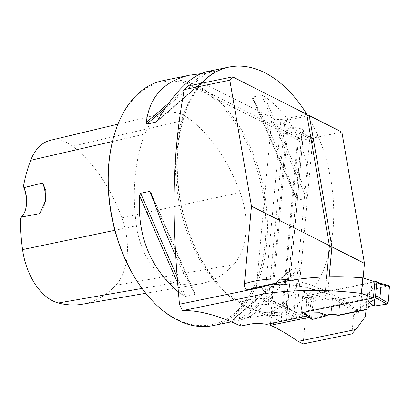 <?xml version="1.0" encoding="UTF-8"?>
<svg xmlns="http://www.w3.org/2000/svg" width="410" height="410" viewBox="0 0 410 410"><rect width="100%" height="100%" fill="white"/><g stroke="black" fill="none" stroke-linecap="round" stroke-linejoin="round"><path stroke-width="0.31" stroke-dasharray="2.05 1.54" d="M175.726 155.518A125.009 77.136 78.4 0 0 280.276 311.784C248.588 319.667 207.634 285.637 189.153 232.362C170.073 181.389 174.516 118.541 198.481 88.222L197.851 88.632L196.764 88.437L189.164 84.988M240.696 326.063L237.774 304.384L238.179 302.114L239.081 302.262C246.661 306.659 255.368 310.8 265.203 314.68L281.409 321.86L281.69 312.866L297.522 138.862L301.719 134.962L285.765 310.252L294.918 305.978L303.405 299.731L311.067 291.623L317.791 281.783L323.449 270.385L327.959 257.613L331.234 243.694L333.222 228.852L333.889 213.343L333.228 197.43L331.244 181.379L327.974 165.461L323.469 149.947L317.817 135.1L307.91 115.933M374.894 282.013L322.89 292.709A256.665 158.373 78.4 0 0 260.914 286.308C280.23 282.362 300.217 284.453 320.876 292.581M326.565 276.842L325.304 291.946L318.508 288.563L319.195 291.141L319.82 291.92L321.132 292.663L322.89 292.709M281.019 119.679L264.686 299.136A7.939 2.747 -174.8 0 0 255.138 300.981L271.466 121.524A7.939 2.747 -174.8 0 1 281.019 119.679L306.829 114.369M271.466 121.524A7.939 2.747 -174.8 0 0 279.123 124.978A7.939 2.747 -174.8 0 0 287.277 122.964A7.939 2.747 -174.8 0 0 284.817 120.678L307.126 116.091M341.909 132.112L312.851 138.088L296.517 317.545L302.636 316.284A3.967 2.803 116.8 0 1 304.087 316.453A3.967 2.803 116.8 0 1 305.358 319.364L303.123 343.923M281.409 321.86A15.872 5.494 -174.8 0 1 286.529 319.6L293.457 318.175L309.791 138.713L298.982 133.25A7.939 2.747 5.2 0 1 287.753 129.76A7.939 2.747 5.2 0 1 295.907 127.746A7.939 2.747 5.2 0 1 303.564 131.2A7.939 2.747 5.2 0 1 302.042 132.62L312.851 138.088M309.791 138.713L302.862 140.143A15.872 5.494 5.2 0 0 302.734 140.169L298.28 140.164L297.522 138.862M198.481 88.222L199.798 85.557A125.009 77.136 78.4 0 0 176.536 145.816M201.412 83.286L199.798 85.557M202.873 82.984L313.424 138.898C312.902 139.323 308.996 138.011 301.719 134.962M363.152 278L360.375 308.54L355.285 312.02L353.615 315.536L351.944 333.883M325.304 291.946L309.381 295.22L307.515 315.741M264.686 299.136L266.741 298.952L267.884 299.484L268.745 301.55L266.69 324.361M309.381 317.304L311.513 296.563L327.826 293.212L329.194 276.765M270.538 323.567L272.399 302.062L272.086 301.048L270.831 299.961L268.483 300.135L284.817 120.678M326.068 315.459L311.549 318.447L309.632 317.253M367.575 293.616L366.776 300.878L358.125 312.645A256.665 158.373 78.4 0 0 336.005 298.726L340.197 299.249L367.575 293.616L366.14 309.417M336.005 298.726L332.546 297.829A6.35 4.489 116.8 0 1 332.105 297.65A6.35 4.489 116.8 0 1 330.086 294.349L327.826 293.212M353.615 315.536L356.515 312.164L357.361 309.611L360.375 308.54M356.515 312.164L357.197 313.383L358.125 312.645M367.796 309.073L369.215 293.498L340.177 299.469L338.757 315.044L340.197 299.249M162.683 80.714A125.009 77.136 -101.6 0 1 198.491 86.367A125.009 77.136 -101.6 0 1 267.151 215.675A125.009 77.136 -101.6 0 1 213.041 325.612M257.577 316.453C283.274 310.57 297.773 294.79 301.068 269.114L300.34 267.668L291.397 269.508L289.481 271.497C272.706 299.946 256.24 316.13 240.086 320.051L232.49 320.415L232.46 320.102L241.398 318.262L257.577 316.453L280.276 311.784A125.009 77.136 78.4 0 0 283.423 311.026L285.765 310.252M200.639 73.703L205.907 73.344L214.845 71.504L214.814 71.191L207.219 71.555M157.327 120.878L214.845 71.504L214.814 71.191L157.824 120.109M289.481 271.497L232.49 320.415L232.46 320.102L291.397 269.508M252.76 97.037L252.683 98.584C267.202 123.328 283.797 161.412 296.143 198.307L296.963 199.86L297.706 200.177L306.649 198.337L307.731 195.924C311.144 155.79 294.549 117.706 264.271 96.201L261.698 95.197L252.76 97.037L297.706 200.177M296.358 198.876L252.478 98.195L296.143 198.307M175.818 256.168C182.224 270.236 188.498 282.521 194.622 293.022L150.947 192.731M151.162 193.3L194.622 293.022L194.545 294.57L185.607 296.409L183.034 295.405L178.417 291.884M313.424 138.898L317.817 135.1M255.138 300.981A7.939 2.747 -174.8 0 0 262.789 304.44A7.939 2.747 -174.8 0 0 270.943 302.421A7.939 2.747 -174.8 0 0 268.483 300.135M301.094 312.871L303.016 291.746L309.381 295.22M318.508 288.563L303.016 291.746M311.513 296.563L313.43 297.773L330.086 294.349M307.362 293.944L305.527 314.075M311.549 318.447L313.43 297.773M340.177 299.469L332.479 298.588L331.06 314.162L332.546 297.829M136.443 225.782A143.167 88.34 -101.6 0 1 144.791 134.065A59.829 36.915 -101.6 0 1 165.773 112.729A59.829 36.915 -101.6 0 1 189.543 119.013A143.167 88.34 -101.6 0 1 240.152 192.577A59.829 36.915 -101.6 0 1 233.592 264.629A143.167 88.34 -101.6 0 1 199.45 284.022A143.167 88.34 -101.6 0 1 174.639 282.782A59.829 36.915 -101.6 0 1 136.443 225.782L114.846 230.297M112.791 140.143A123.82 76.398 -101.6 0 1 197.471 87.668A123.82 76.398 -101.6 0 1 260.857 267.479A123.82 76.398 -101.6 0 1 143.746 290.69M25.64 209.197A25 15.426 -101.6 0 1 25.543 209.602A25 15.426 -101.6 0 1 20.5 218.761M82.492 304.205A139.379 86.003 78.4 0 0 115.733 285.324A56.037 34.578 78.4 0 0 121.873 217.833A139.379 86.003 78.4 0 0 72.601 146.216A56.037 34.578 78.4 0 0 50.338 140.333M39.831 213.595A23.811 14.693 78.4 0 0 44.557 204.938A23.811 14.693 78.4 0 0 45.064 202.499M283.423 311.026L281.69 312.866M365.325 316.833L366.776 300.878M298.982 133.25L282.649 312.707L293.457 318.175M296.517 317.545L285.708 312.077L302.042 132.62M285.708 312.077A7.939 2.747 -174.8 0 0 287.231 310.657A7.939 2.747 -174.8 0 0 279.574 307.203A7.939 2.747 -174.8 0 0 271.425 309.222A7.939 2.747 -174.8 0 0 282.649 312.707M373.505 297.265L302.078 311.948A1.189 0.84 116.8 0 1 301.642 311.902A1.189 0.84 116.8 0 1 301.263 311.026L302.478 297.68A1.189 0.84 116.8 0 1 303.497 296.379L374.361 281.808M379.645 283.213L378.092 282.767L370.66 287.015L374.55 289.937L369.979 290.88L368.564 306.449M369.215 293.498L369.979 290.88M332.479 298.588L327.908 299.531L321.332 297.158L306.249 297.537L306.675 299.484L313.025 302.226A1.189 0.84 116.8 0 1 314.086 300.914L306.249 297.537M313.025 302.226L311.538 318.539A1.189 0.84 -63.2 0 0 311.805 319.339M311.538 318.539L305.409 313.399L304.753 313.307M301.263 311.026L305.409 313.399M305.604 313.225L306.675 299.484M389.003 285.58A1.189 0.84 -63.2 0 0 388.644 285.585L379.522 283.146M388.644 285.585L375.775 288.896L370.66 287.015M314.086 300.914L326.832 298.962L321.332 297.158M387.337 285.924L375.775 288.896L374.55 289.937M326.832 298.962L327.908 299.531M374.817 299.402L374.212 306.08M196.764 88.437A128.54 79.314 78.4 0 0 237.861 302.775M291.346 280.271A263.015 162.288 -101.6 0 1 325.304 290.68M302.734 140.169L193.489 84.916M265.203 314.68A128.54 79.314 78.4 0 0 281.588 315.023M286.529 319.6L302.862 140.143M327.821 291.869A263.015 162.288 -101.6 0 1 357.007 310.093M112.448 141.501L144.791 134.065M115.733 285.324L233.592 264.629M142.05 288.445L174.639 282.782M72.601 146.216L189.543 119.013M121.873 217.833L240.152 192.577M203.222 73.575L168.7 103.207M205.907 73.344L165.133 108.342M241.398 318.262L300.34 267.668M244.083 318.032L301.068 269.114M307.731 195.924L264.271 96.201M306.649 198.337L261.698 95.197M153.924 201.361L194.545 294.57M177.248 277.232L185.607 296.409M177.709 283.182L183.034 295.405M272.414 302.969A16.666 5.771 5.2 0 1 275.289 304.159L273.255 326.498M302.636 316.284L272.568 301.078A3.967 2.803 -63.2 0 1 274.023 301.247A3.967 2.803 -63.2 0 1 275.289 304.159L305.358 319.364M237.774 304.384L251.919 301.478L249.854 324.182M238.43 301.98L253.626 298.859A3.967 2.45 -101.6 0 0 251.919 301.478A16.666 5.771 5.2 0 1 268.729 301.944M265.408 298.987A12.7 4.397 -174.8 0 0 254.759 299.039L239.081 302.262M266.741 298.952L253.626 298.859A3.967 2.45 -101.6 0 1 254.759 299.039M272.568 301.078A12.7 4.397 -174.8 0 0 269.57 299.915M302.078 311.948L303.092 312.461M303.497 296.379L306.173 297.732M375.996 281.47L378.671 282.823M302.478 297.68L306.818 299.874M298.27 140.184L190.286 85.567M332.105 297.65L356.956 313.296M240.086 320.051L231.235 321.87M270.943 302.421L287.277 122.964M145.775 293.283L199.45 284.022M117.936 124.168L165.773 112.729M45.802 200.106L44.557 204.938M25.748 208.803L25.543 209.602M156.579 121.724L215.229 71.376M290.726 269.882L232.075 320.231M357.361 309.611L355.285 312.02M287.231 310.657L303.564 131.2M271.425 309.222L287.753 129.76M304.087 316.453L274.023 301.247L270.831 299.961M301.642 311.902L302.852 312.512M379.363 283.008L378.86 282.869"/><path stroke-width="0.61" d="M184.351 89.58L189.164 84.988L193.489 84.916L232.665 76.86L306.829 114.369L329.404 245.621L251.484 206.209L229.815 80.232L184.351 89.58C169.889 164.461 173.158 235.294 179.477 304.24L261.17 287.441L261.206 287.087L248.691 289.66C245.621 289.67 244.196 287.717 244.421 283.797A263.015 162.288 -101.6 0 1 291.346 280.271M179.477 304.24L182.511 310.636C198.645 310.15 218.038 315.29 240.696 326.063L249.854 324.182C254.994 323.193 260.606 323.254 266.69 324.361L307.495 315.972L301.094 312.871L373.438 297.998L374.894 282.013A256.665 158.373 -101.6 0 0 362.819 277.903C334.606 275.387 307.341 276.811 281.014 282.177L261.206 287.087M373.438 297.998A339.408 209.428 -101.6 0 0 361.405 293.416C328.943 289.465 297.188 289.475 266.141 293.442L261.17 287.441M182.511 310.636L266.141 293.442M361.405 293.416L362.819 277.903M363.152 278L364.485 263.363L341.909 132.112L309.335 115.635L307.126 116.091M307.91 115.933C295.528 95.571 281.178 81.17 264.87 72.719C252.683 66.625 240.772 64.734 229.149 67.05C219.068 69.172 210.038 74.343 202.063 82.574L201.412 83.286M232.665 76.86L229.815 80.232M270.538 323.567L270.38 325.325L273.255 326.498A339.408 209.428 -101.6 0 1 298.111 341.392L303.123 343.923L351.944 333.883L355.67 329.553L365.325 316.833L366.109 309.734L338.732 315.362L338.757 315.044L331.06 314.162L326.488 315.1L319.913 312.733L304.83 313.112L304.896 313.486M329.404 245.621L326.565 276.842M329.194 276.765L331.91 246.892L309.335 115.635M270.38 325.325L309.381 317.304M251.484 206.209L244.421 283.797M326.068 315.459L331.034 314.439L338.732 315.362M298.111 341.392L355.67 329.553M366.14 309.417L366.109 309.734M364.485 263.363L331.91 246.892M231.235 321.87L213.041 325.612A125.009 77.136 -101.6 0 1 144.248 291.341A125.009 77.136 -101.6 0 1 112.996 139.349A125.009 77.136 -101.6 0 1 162.683 80.714L189.727 75.153L200.639 73.703M229.149 67.05L207.219 71.555C191.065 75.476 174.599 91.661 157.824 120.109L156.031 122.062L146.964 123.938L146.237 122.493C149.532 96.816 164.031 81.036 189.727 75.153M178.417 291.884C150.162 267.853 137.217 235.786 139.574 195.683L140.656 193.269L149.599 191.429L150.542 191.988L151.162 193.3C158.557 215.26 166.778 236.216 175.818 256.168M305.527 314.075L305.465 314.793M331.034 314.439L331.06 314.162M145.775 293.283L82.492 304.205A139.379 86.003 78.4 0 1 58.333 302.995A56.037 34.578 78.4 0 1 22.56 249.603A139.379 86.003 78.4 0 1 20.5 218.761L21.412 217.074L39.831 213.595L45.797 200.1L45.817 190.368L42.614 183.019L24.093 187.621L23.442 186.453A25 15.426 -101.6 0 1 25.64 209.197M117.936 124.168L50.338 140.333A56.037 34.578 78.4 0 0 30.688 160.315A139.379 86.003 78.4 0 0 23.442 186.453M144.248 291.341L143.746 290.69A123.82 76.398 -101.6 0 1 112.791 140.143L112.996 139.349M45.064 202.499A23.811 14.693 78.4 0 0 42.614 183.019M21.412 217.074A23.811 14.693 78.4 0 0 25.748 208.803A23.811 14.693 78.4 0 0 24.093 187.621M374.361 281.808L375.996 281.47A1.189 0.84 116.8 0 1 376.431 281.521A1.189 0.84 116.8 0 1 376.81 282.393L375.596 295.743A1.189 0.84 116.8 0 1 374.576 297.045L373.505 297.265M338.757 315.044L367.796 309.073L368.564 306.449L373.136 305.511L369.246 302.59L376.677 298.337L379.68 298.126L388.014 302.816A1.189 0.84 116.8 0 1 386.958 304.123L376.677 298.337M386.958 304.123L374.212 306.08L369.246 302.59M375.596 295.743L379.937 297.937L379.68 298.126M379.937 297.937L381.151 284.591L379.645 283.213M304.825 313.486L311.805 319.339A1.189 0.84 -63.2 0 0 312.399 319.452L304.83 313.112M312.399 319.452L325.268 316.141L319.913 312.733M379.522 283.146L378.092 282.767M380.946 284.212L389.5 286.498A1.189 0.84 -63.2 0 0 389.003 285.58L379.363 283.008M389.5 286.498L388.014 302.816M374.212 306.08L373.136 305.511M325.268 316.141L326.488 315.1M374.817 299.402L374.212 306.08L386.958 304.123L388.014 302.816L389.5 286.498L388.644 285.585L387.337 285.924M281.014 282.177L260.914 286.308A256.665 158.373 78.4 0 0 248.691 289.66M202.063 82.574L202.873 82.984M176.536 145.816A125.009 77.136 78.4 0 0 175.726 155.518M22.56 249.603L114.846 230.297M30.688 160.315L112.448 141.501M58.333 302.995L142.05 288.445M168.7 103.207L146.237 122.493M165.133 108.342L146.964 123.938M157.327 120.878L155.908 122.098M149.599 191.429L153.924 201.361M140.656 193.269L177.248 277.232M139.574 195.683L177.709 283.182M374.576 297.045L377.251 298.398M303.092 312.461L304.753 313.307M376.81 282.393L381.151 284.591M302.852 312.512L304.886 313.542M376.431 281.521L379.675 283.161"/></g></svg>
